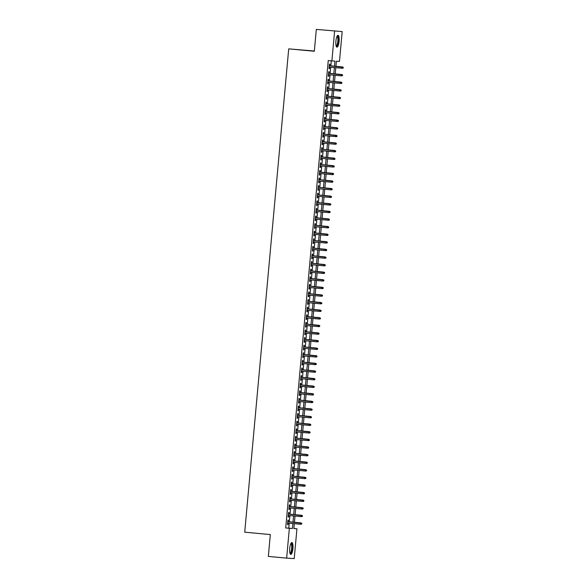 <?xml version="1.0" encoding="UTF-8"?>
<svg xmlns="http://www.w3.org/2000/svg" width="588" height="588" viewBox="0 0 588 588"><rect width="100%" height="100%" fill="white"/><g stroke="black" fill="none" stroke-linecap="round" stroke-linejoin="round"><path stroke-width="0.88" d="M289.737 548.384A5.954 1.602 -84.7 0 1 291.883 542.555A5.954 1.602 -84.7 0 1 292.927 548.582A5.954 1.602 -84.7 0 1 290.781 554.41A5.954 1.602 -84.7 0 1 289.737 548.384M335.902 41.123A5.954 1.602 -84.7 0 1 338.049 35.295A5.954 1.602 -84.7 0 1 339.092 41.322A5.954 1.602 -84.7 0 1 336.946 47.15A5.954 1.602 -84.7 0 1 335.902 41.123M314.345 51.016L288.708 48.863L244.718 532.184L270.333 534.573L268.349 556.424L286.643 558.13L289.362 528.303L292.434 528.494L292.883 523.526M288.708 48.863L314.323 51.252L316.315 29.4L342.187 31.576L339.474 61.409L336.402 61.218L335.932 66.312M293.875 528.487L296.94 528.774L294.221 558.6L286.643 558.13M288.274 521.703L288.421 520.101L287.914 520.071L287.495 524.628L288.01 524.665L288.149 523.085M288.973 514.103L289.112 512.508L288.605 512.471L288.186 517.036L288.701 517.065L288.84 515.485M289.663 506.503L289.803 504.908L289.296 504.871L288.877 509.436L289.392 509.465L289.539 507.885M290.354 498.903L290.494 497.308L289.987 497.272L289.568 501.836L290.082 501.865L290.229 500.285M291.045 491.303L291.192 489.708L290.678 489.672L290.259 494.236L290.773 494.265L290.92 492.685M291.736 483.704L291.883 482.109L291.369 482.072L290.957 486.636L291.464 486.666L291.611 485.085M292.427 476.104L292.574 474.509L292.06 474.472L291.648 479.036L292.155 479.066L292.302 477.485M293.118 468.504L293.265 466.909L292.75 466.879L292.339 471.436L292.846 471.466L292.993 469.885M293.809 460.904L293.956 459.309L293.441 459.279L293.03 463.836L293.544 463.866L293.684 462.286M294.5 453.304L294.647 451.709L294.132 451.68L293.721 456.237L294.235 456.266L294.375 454.686M295.191 445.704L295.338 444.109L294.823 444.08L294.412 448.637L294.926 448.666L295.066 447.086M295.882 438.111L296.029 436.509L295.521 436.48L295.103 441.037L295.617 441.066L295.757 439.486M296.58 430.512L296.719 428.909L296.212 428.88L295.793 433.437L296.308 433.474L296.448 431.886M297.271 422.912L297.41 421.309L296.903 421.28L296.484 425.837L296.999 425.874L297.146 424.286M297.962 415.312L298.109 413.709L297.594 413.68L297.175 418.237L297.69 418.274L297.837 416.686M298.653 407.712L298.8 406.11L298.285 406.08L297.873 410.637L298.381 410.674L298.528 409.086M299.343 400.112L299.49 398.51L298.976 398.48L298.564 403.037L299.071 403.074L299.219 401.494M300.034 392.512L300.181 390.91L299.667 390.88L299.255 395.445L299.762 395.474L299.909 393.894M300.725 384.912L300.872 383.317L300.358 383.28L299.946 387.845L300.453 387.874L300.6 386.294M301.416 377.312L301.563 375.717L301.049 375.681L300.637 380.245L301.152 380.274L301.291 378.694M302.107 369.712L302.254 368.117L301.74 368.081L301.328 372.645L301.842 372.674L301.982 371.094M302.798 362.112L302.945 360.517L302.438 360.481L302.019 365.045L302.533 365.075L302.673 363.494M303.496 354.513L303.636 352.918L303.129 352.881L302.71 357.445L303.224 357.475L303.364 355.894M304.187 346.913L304.327 345.318L303.82 345.288L303.401 349.845L303.915 349.875L304.062 348.294M304.878 339.313L305.025 337.718L304.51 337.688L304.092 342.245L304.606 342.275L304.753 340.695M305.569 331.713L305.716 330.118L305.201 330.089L304.782 334.646L305.297 334.675L305.444 333.095M306.26 324.113L306.407 322.518L305.892 322.489L305.481 327.046L305.988 327.075L306.135 325.495M306.951 316.52L307.098 314.918L306.583 314.889L306.172 319.446L306.679 319.475L306.826 317.895M307.642 308.921L307.789 307.318L307.274 307.289L306.863 311.846L307.37 311.883L307.517 310.295M308.332 301.321L308.479 299.718L307.965 299.689L307.553 304.246L308.068 304.283L308.208 302.695M309.023 293.721L309.17 292.118L308.656 292.089L308.244 296.646L308.759 296.683L308.898 295.095M309.714 286.121L309.861 284.519L309.354 284.489L308.935 289.046L309.45 289.083L309.589 287.495M310.405 278.521L310.552 276.919L310.045 276.889L309.626 281.446L310.141 281.483L310.28 279.895M311.103 270.921L311.243 269.319L310.736 269.289L310.317 273.846L310.832 273.883L310.978 272.303M311.794 263.321L311.934 261.726L311.427 261.689L311.008 266.254L311.522 266.283L311.669 264.703M312.485 255.721L312.632 254.126L312.118 254.089L311.699 258.654L312.213 258.683L312.36 257.103M313.176 248.121L313.323 246.526L312.809 246.49L312.397 251.054L312.904 251.083L313.051 249.503M313.867 240.521L314.014 238.926L313.5 238.89L313.088 243.454L313.595 243.483L313.742 241.903M314.558 232.921L314.705 231.327L314.19 231.29L313.779 235.854L314.286 235.884L314.433 234.303M315.249 225.322L315.396 223.727L314.881 223.69L314.47 228.254L314.977 228.284L315.124 226.703M315.94 217.722L316.087 216.127L315.572 216.097L315.161 220.654L315.675 220.684L315.815 219.104M316.631 210.122L316.778 208.527L316.263 208.497L315.852 213.054L316.366 213.084L316.506 211.504M317.322 202.522L317.469 200.927L316.961 200.898L316.542 205.455L317.057 205.484L317.197 203.904M318.02 194.922L318.159 193.327L317.652 193.298L317.233 197.855L317.748 197.884L317.887 196.304M318.711 187.329L318.85 185.727L318.343 185.698L317.924 190.255L318.439 190.284L318.586 188.704M319.402 179.73L319.549 178.127L319.034 178.098L318.615 182.655L319.13 182.692L319.277 181.104M320.092 172.13L320.239 170.527L319.725 170.498L319.306 175.055L319.821 175.092L319.968 173.504M320.783 164.53L320.93 162.927L320.416 162.898L320.004 167.455L320.511 167.492L320.658 165.904M321.474 156.93L321.621 155.328L321.107 155.298L320.695 159.855L321.202 159.892L321.349 158.304M322.165 149.33L322.312 147.728L321.798 147.698L321.386 152.255L321.893 152.292L322.04 150.712M322.856 141.73L323.003 140.128L322.489 140.098L322.077 144.663L322.591 144.692L322.731 143.112M323.547 134.13L323.694 132.535L323.179 132.498L322.768 137.063L323.282 137.092L323.422 135.512M324.238 126.53L324.385 124.935L323.878 124.899L323.459 129.463L323.973 129.492L324.113 127.912M324.929 118.93L325.076 117.335L324.569 117.299L324.15 121.863L324.664 121.892L324.804 120.312M325.627 111.33L325.767 109.736L325.26 109.699L324.841 114.263L325.355 114.293L325.502 112.712M326.318 103.731L326.458 102.136L325.95 102.099L325.531 106.663L326.046 106.693L326.193 105.112M327.009 96.131L327.156 94.536L326.641 94.506L326.222 99.063L326.737 99.093L326.884 97.512M327.7 88.531L327.847 86.936L327.332 86.906L326.921 91.463L327.428 91.493L327.575 89.913M328.391 80.931L328.538 79.336L328.023 79.306L327.612 83.863L328.119 83.893L328.266 82.313M329.082 73.331L329.229 71.736L328.714 71.707L328.302 76.264L328.81 76.293L328.957 74.713M334.506 66.179L334.962 61.123L328.236 60.593L285.702 527.958L288.774 528.149L289.222 523.18M289.347 521.799L289.913 515.58M290.038 514.206L290.604 507.981M290.737 506.606L291.303 500.381M291.428 499.006L291.993 492.781M292.118 491.406L292.684 485.181M292.809 483.806L293.375 477.581M293.5 476.206L294.066 469.988M294.191 468.607L294.757 462.389M294.882 461.007L295.448 454.789M295.573 453.407L296.139 447.189M296.264 445.807L296.83 439.589M296.955 438.207L297.521 431.989M297.646 430.607L298.212 424.389M298.344 423.007L298.91 416.789M299.035 415.407L299.601 409.189M299.726 407.807L300.292 401.589M300.417 400.207L300.983 393.989M301.107 392.615L301.673 386.389M301.798 385.015L302.364 378.79M302.489 377.415L303.055 371.19M303.18 369.815L303.746 363.59M303.871 362.215L304.437 355.99M304.562 354.615L305.128 348.397M305.26 347.016L305.826 340.797M305.951 339.416L306.517 333.198M306.642 331.816L307.208 325.598M307.333 324.216L307.899 317.998M308.024 316.616L308.59 310.398M308.715 309.016L309.281 302.798M309.406 301.416L309.972 295.198M310.096 293.816L310.662 287.598M310.787 286.216L311.353 279.998M311.478 278.616L312.044 272.398M312.169 271.017L312.735 264.798M312.867 263.424L313.433 257.199M313.558 255.824L314.124 249.599M314.249 248.224L314.815 241.999M314.94 240.624L315.506 234.399M315.631 233.024L316.197 226.806M316.322 225.424L316.888 219.206M317.013 217.825L317.579 211.606M317.704 210.225L318.27 204.007M318.395 202.625L318.961 196.407M319.086 195.025L319.651 188.807M319.784 187.425L320.35 181.207M320.475 179.825L321.041 173.607M321.166 172.225L321.732 166.007M321.856 164.625L322.422 158.407M322.547 157.025L323.113 150.807M323.238 149.425L323.804 143.207M323.929 141.833L324.495 135.607M324.62 134.233L325.186 128.008M325.311 126.633L325.877 120.408M326.002 119.033L326.568 112.808M326.693 111.433L327.266 105.208M327.391 103.833L327.957 97.615M328.082 96.234L328.648 90.015M328.773 88.634L329.339 82.416M329.464 81.034L330.03 74.816M330.155 73.434L330.721 67.216M330.846 65.834L331.294 60.88M329.772 65.738L329.919 64.136L329.405 64.107L328.993 68.664L329.5 68.693L329.647 67.113M316.315 29.4L342.187 31.576M285.702 527.958L289.362 528.303M331.889 60.931L334.609 31.105M293.008 522.144L293.574 515.926M293.699 514.544L294.265 508.326M294.39 506.944L294.956 500.726M295.08 499.344L295.646 493.126M295.779 491.744L296.345 485.526M296.47 484.145L297.036 477.926M297.161 476.545L297.726 470.326M297.851 468.945L298.417 462.727M298.542 461.345L299.108 455.127M299.233 453.745L299.799 447.527M299.924 446.152L300.49 439.927M300.615 438.552L301.181 432.327M301.306 430.953L301.872 424.727M301.997 423.353L302.563 417.127M302.695 415.753L303.261 409.527M303.386 408.153L303.952 401.935M304.077 400.553L304.643 394.335M304.768 392.953L305.334 386.735M305.459 385.353L306.025 379.135M306.15 377.753L306.716 371.535M306.84 370.153L307.406 363.935M307.531 362.553L308.097 356.335M308.222 354.954L308.788 348.735M308.913 347.354L309.479 341.136M309.604 339.754L310.17 333.536M310.302 332.154L310.868 325.936M310.993 324.554L311.559 318.336M311.684 316.961L312.25 310.736M312.375 309.361L312.941 303.136M313.066 301.762L313.632 295.536M313.757 294.162L314.323 287.936M314.448 286.562L315.014 280.344M315.139 278.962L315.705 272.744M315.829 271.362L316.395 265.144M316.52 263.762L317.086 257.544M317.219 256.162L317.785 249.944M317.91 248.562L318.476 242.344M318.6 240.962L319.166 234.744M319.291 233.362L319.857 227.144M319.982 225.763L320.548 219.544M320.673 218.163L321.239 211.945M321.364 210.563L321.93 204.345M322.055 202.963L322.621 196.745M322.746 195.37L323.312 189.145M323.437 187.77L324.003 181.545M324.128 180.171L324.694 173.945M324.826 172.571L325.392 166.345M325.517 164.971L326.083 158.745M326.208 157.371L326.774 151.153M326.899 149.771L327.465 143.553M327.589 142.171L328.155 135.953M328.28 134.571L328.846 128.353M328.971 126.971L329.537 120.753M329.662 119.371L330.228 113.153M330.353 111.771L330.919 105.553M331.044 104.172L331.61 97.953M331.742 96.572L332.308 90.354M332.433 88.972L332.999 82.754M333.124 81.372L333.69 75.154M333.815 73.779L334.381 67.554M294.316 523.658L293.868 528.583L296.94 528.774M335.807 67.686L335.241 73.912M335.116 75.286L334.55 81.511M334.425 82.886L333.859 89.111M333.734 90.486L333.168 96.704M333.043 98.086L332.477 104.304M332.352 105.686L331.786 111.904M331.661 113.286L331.095 119.504M330.971 120.885L330.405 127.104M330.28 128.485L329.714 134.703M329.581 136.085L329.015 142.303M328.89 143.685L328.325 149.903M328.2 151.285L327.634 157.503M327.509 158.885L326.943 165.103M326.818 166.485L326.252 172.703M326.127 174.077L325.561 180.303M325.436 181.677L324.87 187.903M324.745 189.277L324.179 195.503M324.054 196.877L323.488 203.103M323.363 204.477L322.797 210.702M322.672 212.077L322.106 218.295M321.974 219.677L321.408 225.895M321.283 227.277L320.717 233.495M320.592 234.877L320.026 241.095M319.901 242.476L319.335 248.695M319.211 250.076L318.645 256.294M318.52 257.676L317.954 263.894M317.829 265.276L317.263 271.494M317.138 272.876L316.572 279.094M316.447 280.476L315.881 286.694M315.756 288.076L315.19 294.294M315.058 295.676L314.492 301.894M314.367 303.268L313.801 309.494M313.676 310.868L313.11 317.094M312.985 318.468L312.419 324.694M312.294 326.068L311.728 332.293M311.603 333.668L311.037 339.893M310.912 341.268L310.346 347.486M310.221 348.868L309.656 355.086M309.531 356.468L308.965 362.686M308.84 364.068L308.274 370.286M308.149 371.667L307.583 377.886M307.45 379.267L306.885 385.485M306.76 386.867L306.194 393.085M306.069 394.467L305.503 400.685M305.378 402.067L304.812 408.285M304.687 409.667L304.121 415.885M303.996 417.267L303.43 423.485M303.305 424.859L302.739 431.085M302.614 432.459L302.048 438.685M301.923 440.059L301.357 446.285M301.232 447.659L300.666 453.885M300.534 455.259L299.968 461.484M299.843 462.859L299.277 469.077M299.152 470.459L298.586 476.677M298.461 478.059L297.896 484.277M297.771 485.659L297.205 491.877M297.08 493.259L296.514 499.477M296.389 500.858L295.823 507.076M295.698 508.458L295.132 514.676M295.007 516.058L294.441 522.276M288.774 528.149L292.434 528.494M328.993 68.649L329.5 68.693M328.302 76.249L328.81 76.293M327.612 83.849L328.119 83.893M326.921 91.449L327.428 91.493M326.23 99.049L326.737 99.093M325.539 106.648L326.046 106.693M324.841 114.248L325.355 114.293M324.15 121.848L324.664 121.892M323.459 129.448L323.973 129.492M322.768 137.041L323.282 137.092M322.077 144.641L322.591 144.692M321.386 152.241L321.893 152.292M320.695 159.84L321.202 159.892M320.004 167.44L320.511 167.492M319.313 175.04L319.821 175.092M318.623 182.64L319.13 182.692M317.924 190.24L318.439 190.284M317.233 197.84L317.748 197.884M316.542 205.44L317.057 205.484M315.852 213.04L316.366 213.084M315.161 220.64L315.675 220.684M314.47 228.24L314.977 228.284M313.779 235.839L314.286 235.884M313.088 243.439L313.595 243.483M312.397 251.039L312.904 251.083M311.706 258.632L312.213 258.683M311.015 266.232L311.522 266.283M310.317 273.832L310.832 273.883M309.626 281.431L310.141 281.483M308.935 289.031L309.45 289.083M308.244 296.631L308.759 296.683M307.553 304.231L308.068 304.283M306.863 311.831L307.37 311.883M306.172 319.431L306.679 319.475M305.481 327.031L305.988 327.075M304.79 334.631L305.297 334.675M304.099 342.231L304.606 342.275M303.401 349.831L303.915 349.875M302.71 357.43L303.224 357.475M302.019 365.03L302.533 365.075M301.328 372.63L301.842 372.674M300.637 380.223L301.152 380.274M299.946 387.823L300.453 387.874M299.255 395.423L299.762 395.474M298.564 403.023L299.071 403.074M297.873 410.622L298.381 410.674M297.183 418.222L297.69 418.274M296.492 425.822L296.999 425.874M295.793 433.422L296.308 433.474M295.103 441.022L295.617 441.066M294.412 448.622L294.926 448.666M293.721 456.222L294.235 456.266M293.03 463.822L293.544 463.866M292.339 471.422L292.846 471.466M291.648 479.022L292.155 479.066M290.957 486.621L291.464 486.666M290.266 494.221L290.773 494.265M289.575 501.821L290.082 501.865M288.877 509.414L289.392 509.465M288.186 517.014L288.701 517.065M287.495 524.614L288.01 524.665M343.208 68.061L343.076 67.289L343.208 68.061L342.312 68.282L329.14 67.069M343.002 68.054L341.944 68.259L342.436 66.914L329.265 65.687M343.076 67.289L329.265 65.702M343.282 67.304L342.436 66.914M337.13 36.103A5.152 1.382 -84.7 0 1 338.291 41.256A5.152 1.382 -84.7 0 1 336.189 46.187M336.101 45.879L336.101 45.879A4.77 1.279 95.3 0 0 337.828 41.211A4.77 1.279 95.3 0 0 336.99 36.383L336.99 36.383M336.637 46.996A5.917 1.588 95.3 0 0 338.497 41.263A5.917 1.588 95.3 0 0 337.718 35.383M290.964 543.363A5.152 1.382 -84.7 0 1 292.207 546.752A5.152 1.382 -84.7 0 1 291.031 552.918A5.152 1.382 -84.7 0 1 290.024 553.448M289.935 553.146L289.935 553.146A4.77 1.279 95.3 0 0 290.648 552.551A4.77 1.279 95.3 0 0 291.729 547.266A4.77 1.279 95.3 0 0 290.825 543.65L290.825 543.65M290.472 554.264A5.917 1.588 95.3 0 0 291.075 553.58A5.917 1.588 95.3 0 0 292.405 547.509A5.917 1.588 95.3 0 0 291.552 542.65M342.517 75.661L342.385 74.889L342.517 75.661L341.621 75.881L328.449 74.669M342.312 75.654L341.253 75.859L341.746 74.514L328.574 73.287M342.385 74.889L328.567 73.302M342.584 74.904L341.746 74.514M341.826 83.261L341.687 82.489L341.826 83.261L340.93 83.481L327.751 82.269M341.055 82.114L327.884 80.887L341.893 82.504M341.621 83.246L340.562 83.459L340.687 82.092L341.687 82.489M341.136 90.861L340.996 90.089L341.136 90.861L340.239 91.081L327.06 89.868M340.364 89.714L327.185 88.487L341.202 90.104M340.93 90.846L339.871 91.059L339.996 89.692L340.996 90.089M340.445 98.461L340.305 97.689L340.445 98.461L339.548 98.681L326.369 97.461M339.673 97.314L326.494 96.087L340.511 97.704M340.239 98.446L339.18 98.659L339.298 97.292L340.305 97.689M339.754 106.061L339.614 105.289L339.754 106.061L338.857 106.281L325.678 105.061M339.548 106.046L338.482 106.259L338.982 104.914L325.803 103.686M339.614 105.289L325.803 103.694M339.82 105.303L338.982 104.914M339.063 113.66L338.923 112.889L339.063 113.66L338.159 113.881L324.988 112.661M338.284 112.514L325.113 111.286L339.129 112.903M338.857 113.646L337.791 113.859L337.916 112.492L338.923 112.889M338.365 121.26L338.438 120.496L338.365 121.26L337.468 121.481L324.297 120.261M337.593 120.114L324.422 118.886L338.438 120.496M338.166 121.246L337.1 121.459L337.225 120.092L338.232 120.489M337.674 128.86L337.747 128.096L337.674 128.86L336.777 129.081L323.606 127.861M336.902 127.714L323.731 126.486L337.747 128.096M337.468 128.846L336.409 129.059L336.534 127.692L337.541 128.088M336.983 136.46L337.056 135.696L336.983 136.46L336.086 136.681L322.915 135.46M336.211 135.314L323.04 134.086L337.056 135.696M336.777 136.445L335.719 136.659L335.844 135.291L336.851 135.688M336.292 144.06L336.365 143.296L336.292 144.06L335.395 144.281L322.224 143.06M336.086 144.045L335.028 144.258L335.52 142.913L322.349 141.679M336.16 143.288L322.349 141.693M336.365 143.296L335.52 142.913M335.601 151.66L335.667 150.895L335.601 151.66L334.704 151.88L321.533 150.66M334.829 150.513L321.658 149.278L335.667 150.895M335.395 151.645L334.337 151.858L334.462 150.484L335.469 150.888M334.91 159.26L334.77 158.481L334.91 159.26L334.013 159.48L320.835 158.26M334.138 158.106L320.967 156.878L334.976 158.495M334.704 159.245L333.646 159.451L333.771 158.084L334.77 158.481M334.219 166.86L334.08 166.081L334.219 166.86L333.322 167.08L320.144 165.86M333.447 165.706L320.269 164.478L334.285 166.095M334.013 166.845L332.955 167.051L333.08 165.684L334.08 166.081M333.528 174.452L333.389 173.68L333.528 174.452L332.632 174.673L319.453 173.46M333.322 174.445L332.264 174.651L332.757 173.306L319.578 172.078M333.389 173.68L319.578 172.093M333.594 173.695L332.757 173.306M332.837 182.052L332.698 181.28L332.837 182.052L331.941 182.273L318.762 181.06M332.632 182.045L331.566 182.251L332.066 180.906L318.887 179.678M332.698 181.28L318.887 179.693M332.904 181.295L332.066 180.906M332.147 189.652L332.007 188.88L332.147 189.652L331.25 189.873L318.071 188.66M331.367 188.505L318.196 187.278L332.213 188.895M331.941 189.645L330.875 189.851L331 188.483L332.007 188.88M331.448 197.252L331.316 196.48L331.448 197.252L330.552 197.472L317.38 196.26M330.676 196.105L317.505 194.878L331.522 196.495M331.25 197.245L330.184 197.45L330.309 196.083L331.316 196.48M330.757 204.852L330.625 204.08L330.757 204.852L329.861 205.072L316.689 203.86M329.986 203.705L316.814 202.478L330.831 204.095M330.559 204.837L329.493 205.05L329.618 203.683L330.625 204.08M330.066 212.452L329.934 211.68L330.066 212.452L329.17 212.672L315.999 211.459M329.861 212.437L328.802 212.65L329.295 211.305L316.124 210.078M329.934 211.68L316.124 210.085M330.14 211.695L329.295 211.305M329.376 220.052L329.243 219.28L329.376 220.052L328.479 220.272L315.308 219.052M328.604 218.905L315.433 217.678L329.449 219.295M329.17 220.037L328.111 220.25L328.236 218.883L329.243 219.28M328.685 227.652L328.552 226.88L328.685 227.652L327.788 227.872L314.617 226.652M327.913 226.505L314.742 225.278L328.758 226.894M328.479 227.637L327.42 227.85L327.545 226.483L328.552 226.88M327.994 235.251L327.861 234.48L327.994 235.251L327.097 235.472L313.926 234.252M327.788 235.237L326.73 235.45L327.222 234.105L314.051 232.877M327.861 234.48L314.043 232.885M328.06 234.494L327.222 234.105M327.303 242.851L327.163 242.08L327.303 242.851L326.406 243.072L313.228 241.852M326.531 241.705L313.353 240.477L327.369 242.094M327.097 242.837L326.039 243.05L326.164 241.683L327.163 242.08M326.612 250.451L326.678 249.687L326.612 250.451L325.715 250.672L312.537 249.452M326.406 250.437L325.348 250.65L325.84 249.305L312.662 248.077M326.472 249.679L312.662 248.085M326.678 249.687L325.84 249.305M325.921 258.051L325.987 257.287L325.921 258.051L325.024 258.272L311.846 257.052M325.149 256.905L311.971 255.677L325.987 257.287M325.715 258.036L324.649 258.25L324.774 256.882L325.781 257.279M325.23 265.651L325.296 264.887L325.23 265.651L324.333 265.872L311.155 264.651M324.451 264.504L311.28 263.27L325.296 264.887M325.024 265.636L323.959 265.849L324.084 264.475L325.091 264.879M324.539 273.251L324.605 272.487L324.539 273.251L323.635 273.471L310.464 272.251M323.76 272.104L310.589 270.87L324.605 272.487M324.333 273.236L323.268 273.449L323.393 272.075L324.4 272.479M323.841 280.851L323.709 280.072L323.841 280.851L322.944 281.071L309.773 279.851M323.643 280.836L322.577 281.042L323.069 279.697L309.898 278.469M323.709 280.072L309.898 278.484M323.914 280.086L323.069 279.697M323.15 288.451L323.018 287.672L323.15 288.451L322.253 288.671L309.082 287.451M322.944 288.436L321.886 288.642L322.378 287.297L309.207 286.069M323.018 287.672L309.207 286.084M323.224 287.686L322.378 287.297M322.459 296.043L322.327 295.272L322.459 296.043L321.562 296.264L308.391 295.051M321.687 294.897L308.516 293.669L322.533 295.286M322.253 296.036L321.195 296.242L321.32 294.875L322.327 295.272M321.768 303.643L321.636 302.871L321.768 303.643L320.872 303.864L307.7 302.651M320.997 302.497L307.825 301.269L321.842 302.886M321.562 303.636L320.504 303.842L320.629 302.475L321.636 302.871M321.077 311.243L320.945 310.471L321.077 311.243L320.181 311.464L307.01 310.251M320.306 310.096L307.134 308.869L321.144 310.486M320.872 311.236L319.813 311.442L319.938 310.074L320.945 310.471M320.386 318.843L320.247 318.071L320.386 318.843L319.49 319.064L306.311 317.851M320.181 318.836L319.122 319.041L319.615 317.696L306.444 316.469M320.247 318.071L306.436 316.484M320.453 318.086L319.615 317.696M319.696 326.443L319.556 325.671L319.696 326.443L318.799 326.663L305.62 325.451M319.49 326.436L318.431 326.641L318.924 325.296L305.745 324.069M319.556 325.671L305.745 324.084M319.762 325.686L318.924 325.296M319.005 334.043L318.865 333.271L319.005 334.043L318.108 334.263L304.929 333.051M318.233 332.896L305.054 331.669L319.071 333.286M318.799 334.028L317.74 334.241L317.858 332.874L318.865 333.271M318.314 341.643L318.174 340.871L318.314 341.643L317.417 341.863L304.239 340.65M317.542 340.496L304.363 339.269L318.38 340.886M318.108 341.628L317.042 341.841L317.167 340.474L318.174 340.871M317.623 349.243L317.483 348.471L317.623 349.243L316.726 349.463L303.548 348.243M316.844 348.096L303.673 346.869L317.689 348.486M317.417 349.228L316.351 349.441L316.476 348.074L317.483 348.471M316.925 356.842L316.792 356.071L316.925 356.842L316.028 357.063L302.857 355.843M316.726 356.828L315.66 357.041L316.153 355.696L302.982 354.468M316.792 356.071L302.982 354.476M316.998 356.085L316.153 355.696M316.234 364.442L316.101 363.671L316.234 364.442L315.337 364.663L302.166 363.443M315.462 363.296L302.291 362.068L316.307 363.685M316.035 364.428L314.97 364.641L315.094 363.274L316.101 363.671M315.543 372.042L315.616 371.278L315.543 372.042L314.646 372.263L301.475 371.043M314.771 370.896L301.6 369.668L315.616 371.278M315.337 372.028L314.279 372.241L314.404 370.874L315.411 371.271M314.852 379.642L314.925 378.878L314.852 379.642L313.955 379.863L300.784 378.643M314.08 378.496L300.909 377.268L314.925 378.878M314.646 379.627L313.588 379.841L313.713 378.474L314.72 378.87M314.161 387.242L314.227 386.478L314.161 387.242L313.264 387.463L300.093 386.243M313.955 387.227L312.897 387.441L313.389 386.095L300.218 384.861M314.029 386.47L300.218 384.875M314.227 386.478L313.389 386.095M313.47 394.842L313.536 394.078L313.47 394.842L312.573 395.062L299.395 393.842M313.264 394.827L312.206 395.04L312.698 393.695L299.527 392.461M313.338 394.07L299.52 392.475M313.536 394.078L312.698 393.695M312.779 402.442L312.845 401.678L312.779 402.442L311.883 402.662L298.704 401.442M312.007 401.295L298.829 400.06L312.845 401.678M312.573 402.427L311.515 402.633L311.64 401.266L312.64 401.67M312.088 410.042L311.949 409.263L312.088 410.042L311.192 410.262L298.013 409.042M311.317 408.888L298.138 407.66L312.154 409.277M311.883 410.027L310.824 410.233L310.949 408.866L311.949 409.263M311.397 417.642L311.258 416.863L311.397 417.642L310.501 417.855L297.322 416.642M310.626 416.488L297.447 415.26L311.464 416.877M311.192 417.627L310.126 417.833L310.251 416.466L311.258 416.863M310.707 425.234L310.567 424.462L310.707 425.234L309.81 425.455L296.631 424.242M310.501 425.227L309.435 425.433L309.927 424.088L296.756 422.86M310.567 424.462L296.756 422.875M310.773 424.477L309.927 424.088M310.016 432.834L309.876 432.062L310.016 432.834L309.112 433.055L295.94 431.842M309.81 432.827L308.744 433.033L309.237 431.688L296.065 430.46M309.876 432.062L296.065 430.475M310.082 432.077L309.237 431.688M309.317 440.434L309.185 439.662L309.317 440.434L308.421 440.655L295.25 439.442M308.546 439.287L295.374 438.06L309.391 439.677M309.119 440.427L308.053 440.632L308.178 439.265L309.185 439.662M308.626 448.034L308.494 447.262L308.626 448.034L307.73 448.254L294.559 447.042M307.855 446.887L294.684 445.66L308.7 447.277M308.421 448.027L307.362 448.232L307.487 446.865L308.494 447.262M307.936 455.634L307.803 454.862L307.936 455.634L307.039 455.854L293.868 454.642M307.164 454.487L293.993 453.26L308.009 454.877M307.73 455.619L306.671 455.832L306.796 454.465L307.803 454.862M307.245 463.234L307.112 462.462L307.245 463.234L306.348 463.454L293.177 462.241M307.039 463.219L305.981 463.432L306.473 462.087L293.302 460.86M307.112 462.462L293.302 460.867M307.318 462.477L306.473 462.087M306.554 470.834L306.421 470.062L306.554 470.834L305.657 471.054L292.486 469.834M305.782 469.687L292.611 468.46L306.62 470.077M306.348 470.819L305.29 471.032L305.415 469.665L306.421 470.062M305.863 478.434L305.723 477.662L305.863 478.434L304.966 478.654L291.788 477.434M305.091 477.287L291.92 476.06L305.929 477.676M305.657 478.419L304.599 478.632L304.724 477.265L305.723 477.662M305.172 486.033L305.032 485.262L305.172 486.033L304.275 486.254L291.097 485.034M304.4 484.887L291.222 483.659L305.238 485.276M304.966 486.019L303.908 486.232L304.033 484.865L305.032 485.262M304.481 493.633L304.341 492.862L304.481 493.633L303.584 493.854L290.406 492.634M303.709 492.487L290.531 491.259L304.547 492.876M304.275 493.619L303.217 493.832L303.334 492.465L304.341 492.862M303.79 501.233L303.856 500.469L303.79 501.233L302.894 501.454L289.715 500.234M303.584 501.219L302.519 501.432L303.018 500.087L289.84 498.859M303.651 500.462L289.84 498.867M303.856 500.469L303.018 500.087M303.099 508.833L303.165 508.069L303.099 508.833L302.195 509.054L289.024 507.834M302.32 507.687L289.149 506.459L303.165 508.069M302.894 508.818L301.828 509.032L301.953 507.665L302.96 508.061M302.401 516.433L302.475 515.669L302.401 516.433L301.504 516.654L288.333 515.433M301.629 515.286L288.458 514.052L302.475 515.669M302.203 516.418L301.137 516.631L301.262 515.257L302.269 515.661M301.71 524.033L301.784 523.269L301.71 524.033L300.813 524.253L287.642 523.033M300.938 522.886L287.767 521.652L301.784 523.269M301.504 524.018L300.446 524.231L300.571 522.857L301.578 523.261"/></g></svg>
